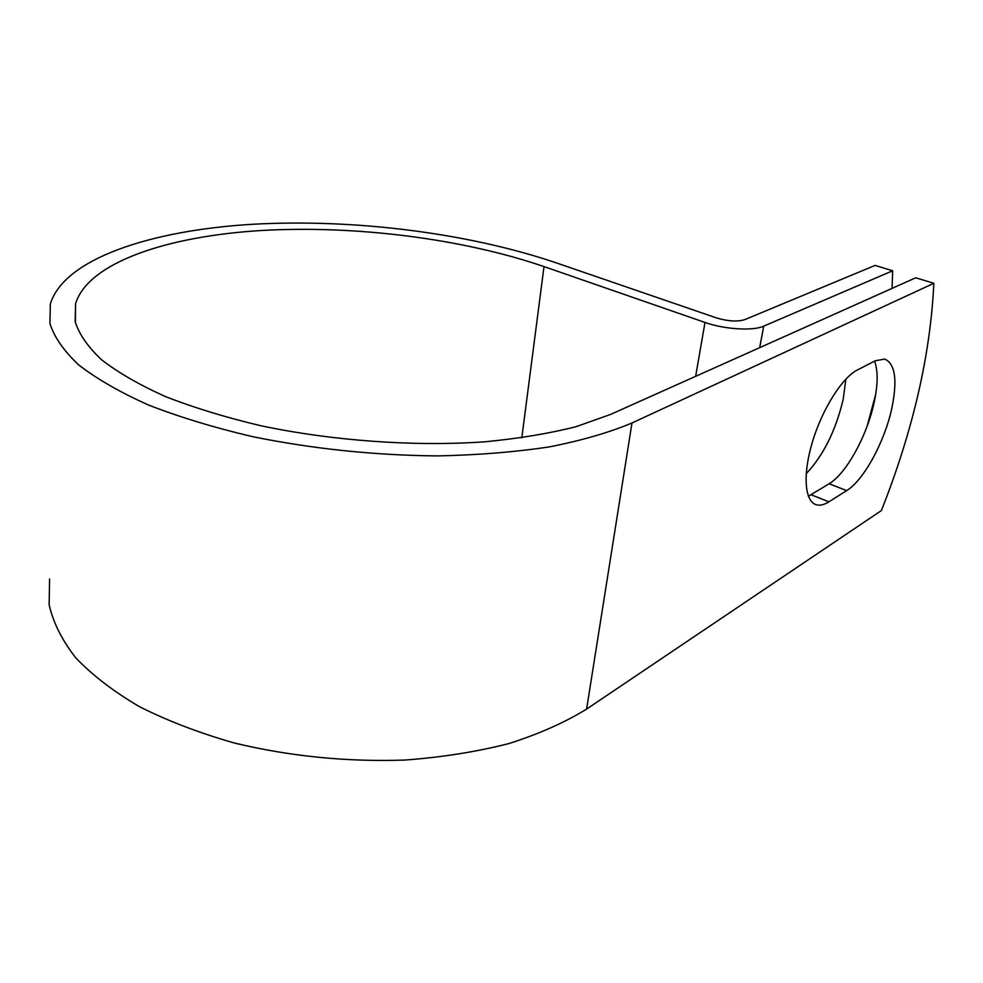 <?xml version="1.0" encoding="UTF-8"?>
<svg xmlns="http://www.w3.org/2000/svg" width="983" height="983" viewBox="0 0 983 983"><rect width="100%" height="100%" fill="white"/><g stroke="black" fill="none" stroke-linecap="round" stroke-linejoin="round"><path stroke-width="1.47" d="M891.655 409.063C897.651 380.335 895.304 363.673 884.626 359.065L875.251 360.786L857.373 369.989C842.124 377.619 822.095 409.407 812.351 442.153C802.497 474.924 804.745 501.908 816.492 504.82C820.092 505.754 824.233 504.746 828.902 501.821L846.67 490.628C863.553 480.417 884.295 442.485 891.655 409.063M808.395 496.255L829.111 483.759C846.179 473.732 866.92 436.083 874.059 402.821C877.979 384.709 878.151 370.812 874.575 361.13M845.896 379.094L843.168 399.442C835.673 430.738 823.361 455.485 806.195 473.708M892.097 288.363L892.662 270.767L763.73 326.147C752.953 331.16 724.41 329.391 704.995 322.449L544.017 266.59C462.366 238.623 355.477 225.095 261.208 230.513C167.724 236.178 88.138 262.363 75.58 303.747L75.163 321.699C79.107 334.22 87.929 346.938 101.642 359.827C118.206 372.643 139.451 384.881 165.39 396.554C193.774 407.65 225.537 417.37 260.667 425.7C332.954 440.949 414.384 446.7 484.693 441.822C518.717 438.553 549.227 433.503 576.185 426.647L610.517 414.445L915.726 277.784L933.85 283.301C930.446 354.888 912.974 430.628 881.407 510.533L586.605 709.087C564.832 722.493 538.93 733.994 508.899 743.566C476.816 751.774 442.166 757.266 404.935 760.056C346.962 762.034 290.218 756.394 234.716 743.111C199.549 733.097 167.774 720.944 139.377 706.63C113.45 691.393 92.193 675.075 75.63 657.688C61.917 640.019 53.094 622.35 49.15 604.68L49.568 579.012M867.153 426.143L875.718 394.232M892.662 270.767L875.079 265.41L744.709 319.659C737.287 321.92 727.825 321.318 716.337 317.865L556.145 262.817C467.761 232.86 353.13 218.484 251.562 224.333C150.927 230.464 64.116 258.664 50.33 304.005L49.912 323.444C54.176 337.034 63.748 350.833 78.64 364.865C96.653 378.811 119.815 392.143 148.114 404.861C179.103 416.964 213.815 427.531 252.226 436.587C312.901 448.912 374.707 455.35 437.632 455.903C477.947 455.08 515.301 452.045 549.681 446.835C581.752 440.495 609.177 432.545 631.983 422.973L933.85 283.301M763.73 326.147L759.662 347.663M631.983 422.973L586.605 709.087M544.017 266.59L521.813 437.816M704.995 322.449L695.657 376.317M811.159 494.756L828.902 501.821M829.111 483.759L846.67 490.628M75.58 303.747L75.396 322.731M814.44 503.996L816.492 504.82"/></g></svg>
